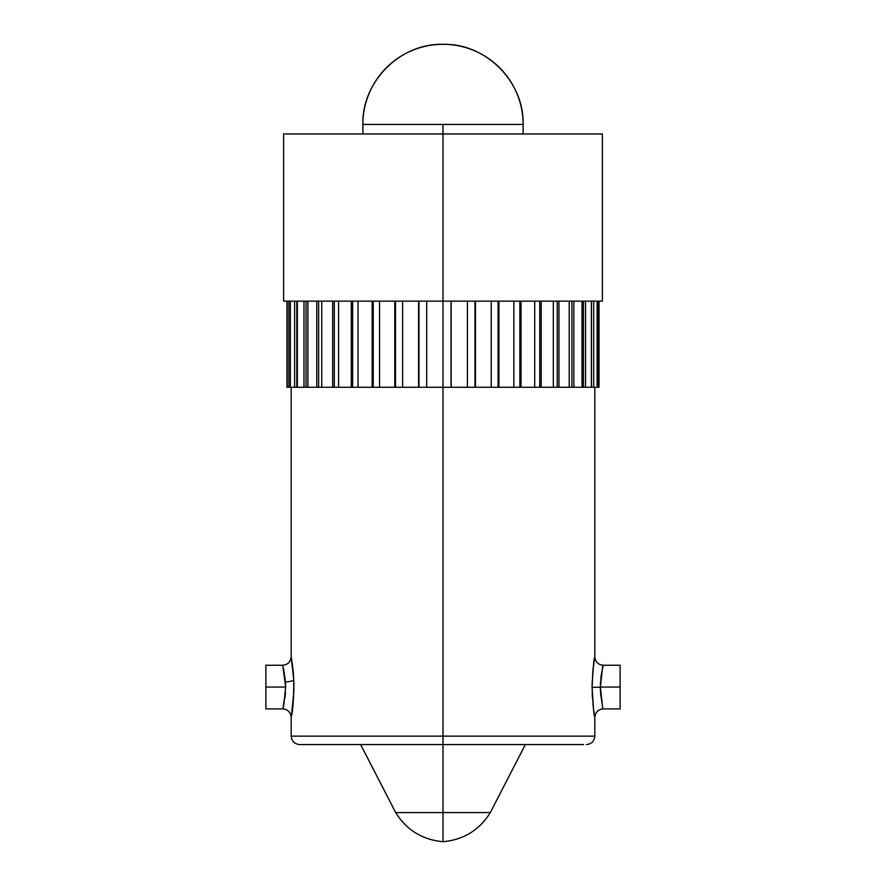 <?xml version="1.0" encoding="UTF-8"?>
<svg xmlns="http://www.w3.org/2000/svg" width="886" height="886" viewBox="0 0 886 886"><rect width="100%" height="100%" fill="white"/><g stroke="black" fill="none" stroke-linecap="round" stroke-linejoin="round"><path stroke-width="1.33" d="M323.789 744.572L443 744.572L443 736.144L291.184 736.144L443 736.144L443 387.271L418.956 387.271L418.956 301.151L418.956 387.271L418.591 301.151L418.591 387.271L395.499 387.271L395.499 301.151L395.499 387.271L394.779 387.271L394.779 301.151L394.779 387.271L373.216 387.271L373.216 301.151L373.216 387.271L372.164 387.271L372.164 301.151L372.164 387.271L352.639 387.271L352.639 301.151L352.639 387.271L351.288 387.271L351.288 301.151L351.288 387.271L334.299 387.271L334.299 301.151L334.299 387.271L332.671 387.271L332.671 301.151L332.671 387.271L318.639 387.271L318.639 301.151L318.639 387.271L316.767 387.271L316.767 301.151L316.767 387.271L306.035 387.271L306.035 301.151L306.035 387.271L303.976 387.271L303.976 301.151L303.976 387.271L296.799 387.271L296.799 301.151L296.799 387.271L294.606 387.271L294.606 301.151L294.606 387.271L288.891 387.271L288.891 301.151L288.891 387.271L287.186 387.271L287.186 301.151L287.186 387.271L290.375 387.271L290.375 301.151L290.375 387.271L297.331 387.271L297.331 301.151L297.331 387.271L307.874 387.271L307.874 301.151L307.874 387.271L321.74 387.271L321.74 301.151L321.74 387.271L338.596 387.271L338.596 301.151L338.596 387.271L358.022 387.271L358.022 301.151L358.022 387.271L379.54 387.271L379.54 301.151L379.54 387.271L402.621 387.271L402.621 301.151L402.621 387.271L426.687 387.271L426.687 301.151L426.687 387.271L443 387.271L443 736.144L594.816 736.144L443 736.144L443 744.572L583.619 744.572M593.022 704.747L593.332 707.493M586.377 744.572C591.471 744.041 594.284 741.239 594.816 736.144L594.816 717.317L593.476 708.623M592.18 681.29L592.081 686.827C592.978 705.245 593.886 715.401 594.816 717.317C593.941 715.667 593.022 705.666 592.081 687.303L600.365 687.237C603.51 715.223 603.51 715.168 600.365 687.071L620.111 687.071L620.111 665.253L620.111 687.071L600.365 687.071L600.686 694.369M600.464 691.158L600.365 687.846M283.897 703.993L285.635 687.071L282.756 665.253L265.889 665.253L265.889 687.071L285.635 687.071C283.442 712.034 281.371 716.763 285.469 692.21L284.849 698.378M265.889 665.253L265.889 687.071L285.635 687.071L285.469 681.932A8.439 1.982 177.4 0 0 293.764 679.95C293.753 698.268 292.945 710.45 291.339 716.475L293.532 698.367M292.469 709.088L292.579 708.191M620.111 665.253L603.244 665.253L601.262 674.966L600.365 687.237L592.081 687.303L592.878 670.768L594.816 656.814L594.816 387.271M601.284 674.811L601.439 673.759M600.797 678.632L600.985 677.004M600.365 687.071C603.51 658.974 603.51 658.907 600.365 686.894L600.464 682.995M291.428 658.209L293.764 679.95A8.439 1.982 -2.6 0 1 285.469 681.932L283.498 668.288M443 812.573L443 841.7L443 812.573L490.312 812.573C479.359 830.104 463.588 839.806 443 841.7C422.412 839.806 406.641 830.104 395.688 812.573L443 812.573L443 744.572L443 812.573L395.688 812.573L443 812.573M523.105 133.952L523.128 124.428A80.128 80.128 0 0 0 443 44.3A80.128 80.128 0 0 0 362.872 124.428L523.128 124.428L362.872 124.428C361.776 81.612 400.184 43.192 443 44.3C485.816 43.192 524.224 81.612 523.128 124.428L443 124.428L443 133.952L602.38 133.952L443 133.952L443 301.151L602.38 301.151L443 301.151L443 133.952L283.62 133.952L283.62 301.151L443 301.151L443 387.271L443 301.151L283.62 301.151M593.443 708.346L592.081 687.303C592.978 668.919 593.886 658.752 594.816 656.814C593.941 658.453 593.033 668.454 592.081 686.827M620.111 708.889L620.111 687.071L620.111 708.889L603.244 708.889C598.161 709.42 595.348 712.233 594.816 717.317L594.716 716.752M592.18 692.841L592.512 699.032M598.172 387.271L599.036 387.271L599.036 301.151L599.036 387.271L597.109 387.271L597.109 301.151L597.109 387.271L598.172 387.271L598.172 301.151L598.172 387.271M593.709 387.271L597.109 387.271L591.483 387.271L593.709 387.271L593.709 301.151L593.709 387.271M585.546 387.271L591.394 387.271L591.394 301.151L591.483 387.271L591.483 301.151L591.483 387.271L583.431 387.271L585.546 387.271L585.546 301.151L585.546 387.271M573.862 387.271L582.024 387.271L582.024 301.151L582.024 387.271L583.431 387.271L583.431 301.151L583.431 387.271L571.924 387.271L573.862 387.271L573.862 301.151L573.862 387.271M558.955 387.271L569.233 387.271L569.233 301.151L569.233 387.271L571.924 387.271L571.924 301.151L571.924 387.271L557.239 387.271L558.955 387.271L558.955 301.151L558.955 387.271M541.191 387.271L553.329 387.271L553.329 301.151L553.329 387.271L557.239 387.271L557.239 301.151L557.239 387.271L539.74 387.271L541.191 387.271L541.191 301.151L541.191 387.271M521.012 387.271L534.712 387.271L534.712 301.151L534.712 387.271L539.74 387.271L539.74 301.151L539.74 387.271L519.86 387.271L521.012 387.271L521.012 301.151L521.012 387.271M498.918 387.271L513.836 387.271L513.836 301.151L513.836 387.271L519.86 387.271L519.86 301.151L519.86 387.271L498.087 387.271L498.918 387.271L498.918 301.151L498.918 387.271M475.439 387.271L491.221 387.271L491.221 301.151L491.221 387.271L498.087 387.271L498.087 301.151L498.087 387.271L474.962 387.271L475.439 301.151L475.439 387.271M451.162 387.271L467.409 387.271L467.409 301.151L467.409 387.271L474.962 387.271L474.962 301.151L474.962 387.271L451.04 387.271L451.162 301.151L451.162 387.271M292.325 710.107L292.601 708.036M292.458 665.021L291.184 656.814L293.764 679.95L293.853 691.468L291.516 715.434M291.35 657.755L291.195 656.847M291.815 660.579L291.605 659.228M292.845 668.188L292.59 666.028M293.089 670.458L293.022 669.772M293.532 675.763L293.244 672.086M293.908 685.52L293.897 684.623M283.62 133.952L443 133.952L443 124.428L362.872 124.428L362.895 133.952M286.964 387.271L286.964 301.151L286.964 387.271M443 387.271L451.04 387.271L451.04 301.151L451.04 387.271L443 387.271M265.889 708.889L265.889 687.071L265.889 708.889L282.756 708.889C287.828 709.398 290.63 712.211 291.184 717.317L291.184 736.144C291.715 741.239 294.529 744.041 299.623 744.572L562.211 744.572M299.623 744.572L302.381 744.572M600.697 694.469L602.458 705.644M293.908 685.011L293.853 682.541M293.842 682.12L293.809 681.124M293.753 679.728L293.011 669.705M292.856 668.254L292.458 665.043M285.635 686.384L285.635 687.004M600.365 686.716L600.475 682.752M600.486 682.563L600.542 681.744M600.83 678.344L601.162 675.664M594.584 658.154L594.451 658.94M594.428 659.073L594.318 659.693M594.318 659.727L593.919 662.285M593.188 667.856L592.878 670.78M525.354 744.572L490.312 812.573M602.38 133.952L602.38 301.151M291.184 387.271L291.184 656.814C290.652 661.908 287.839 664.721 282.756 665.253M360.646 744.572L395.688 812.573M603.244 665.253C598.161 664.721 595.348 661.92 594.816 656.814"/></g></svg>
